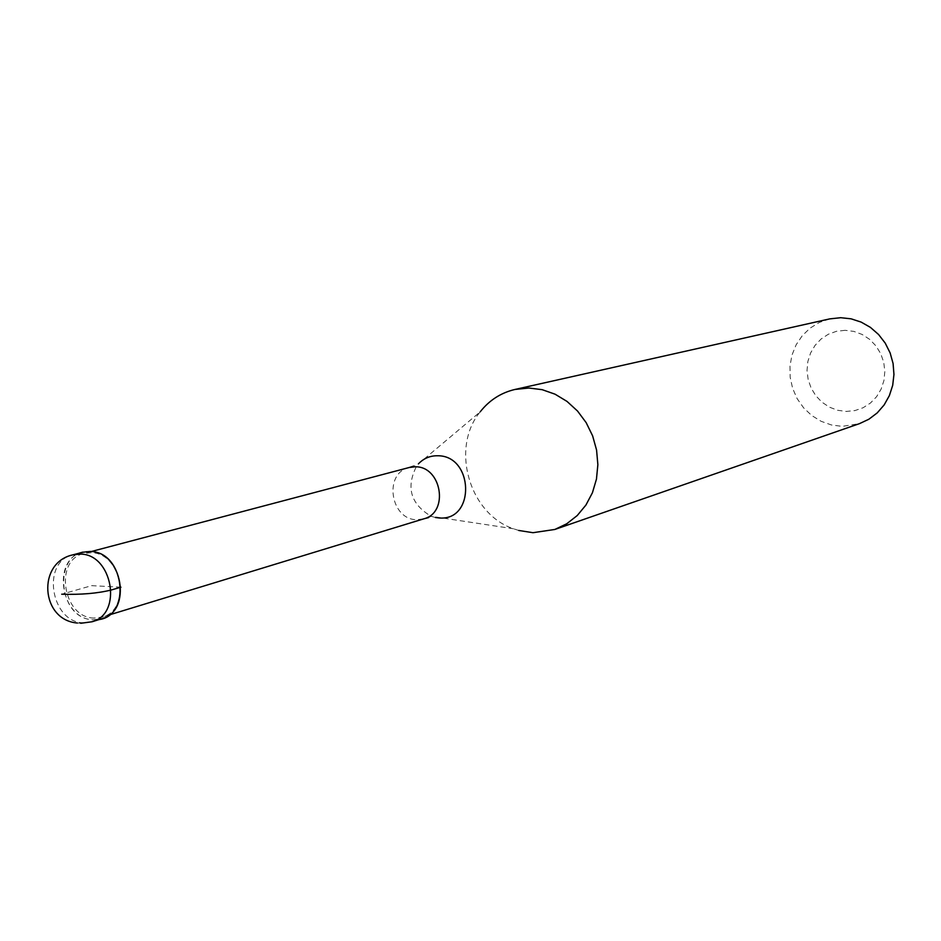 <?xml version="1.0" encoding="UTF-8"?>
<svg xmlns="http://www.w3.org/2000/svg" width="941" height="941" viewBox="0 0 941 941"><rect width="100%" height="100%" fill="white"/><g stroke="black" fill="none" stroke-linecap="round" stroke-linejoin="round"><path stroke-width="0.71" stroke-dasharray="4.71 3.53" d="M82.808 552.238C51.132 558.801 60.636 619.613 93.288 619.766L101.757 618.766M94.065 618.061C62.824 617.919 53.719 559.754 84.008 553.449L90.983 552.72C121.848 552.379 131.775 609.933 102.134 617.096L94.065 618.061M96.688 619.731L93.288 619.766C56.213 619.26 52.72 548.238 90.065 551.473M518.714 530.453L513.48 528.76C469.124 513.962 450.28 447.775 480.192 411.829L418.369 463.913M829.656 318.905L819.411 322.41L810.166 328.08L802.308 335.643L796.157 344.759L791.993 355.039L789.97 366.037L790.181 377.294L792.604 388.315L797.145 398.643L803.602 407.829L811.707 415.499L821.117 421.297L831.444 424.979L842.23 426.367L859.486 423.638M845.112 330.315L836.467 331.291L828.315 334.255L821.046 339.042L815.035 345.406L810.566 353.04L807.848 361.544L807.025 370.507L808.143 379.494L811.118 388.045L815.812 395.749L822.011 402.23L829.409 407.147L837.631 410.276L846.277 411.44L854.91 410.582L863.12 407.735L870.46 403.03L876.589 396.69L881.164 389.045L883.964 380.47L884.834 371.401L883.74 362.309L880.717 353.651L875.93 345.865L869.625 339.348L862.121 334.443L853.816 331.385L845.112 330.315M120.942 587.184L91.677 585.667L61.706 594.206M91.947 621.778L83.443 622.777C50.649 622.601 41.086 561.436 72.88 554.849M409.288 467.489C383.293 472.958 390.28 520.055 416.992 519.703L423.897 518.809M435.518 517.538L431.178 516.303C410.511 503.988 405.712 487.144 416.792 465.783L413.875 466.066M77.421 623.024L80.761 623.283M109.25 614.92L102.134 617.096M91.206 551.544L84.008 553.449M513.48 528.76L431.178 516.303L428.543 517.597"/><path stroke-width="1.41" d="M90.065 551.473L82.808 552.238L72.88 554.849L80.173 554.084C112.555 553.743 123.024 614.238 91.947 621.778L101.757 618.766C132.716 611.262 122.33 551.108 90.065 551.473C125.435 551.297 131.881 618.766 96.688 619.731M480.192 411.829C489.355 400.219 500.941 392.762 514.962 389.456L528.913 388.021L542.181 389.68L555.049 394.185L566.988 401.395L577.515 411.017L586.172 422.662L592.618 435.848L596.57 450.045L597.864 464.666L596.465 479.087L592.43 492.743L585.925 505.058L577.233 515.55L566.729 523.784L554.837 529.465L532.947 532.7L518.714 530.453M554.837 529.465L859.486 423.638L868.896 419.215L877.235 412.887L884.164 404.912L889.386 395.585L892.703 385.304L893.95 374.471L893.091 363.544L890.139 352.946L885.234 343.136L878.565 334.502L870.425 327.386L861.133 322.093L851.076 318.823L840.654 317.705L829.656 318.905L514.962 389.456M61.706 594.206C80.902 594.806 97.405 593.406 111.191 590.019L120.942 587.184M428.543 517.597L423.897 518.809C449.28 512.563 441.6 466.148 415.24 466.795L409.288 467.489L91.206 551.544M418.369 463.913C423.615 458.408 429.99 455.691 437.471 455.762C473.664 455.221 475.64 520.938 439.471 517.985L435.518 517.538M80.761 623.283L91.947 621.778M72.88 554.849C36.84 562.506 40.675 620.19 77.421 623.024M423.897 518.809L109.25 614.92M409.288 467.489L413.875 466.066"/></g></svg>
